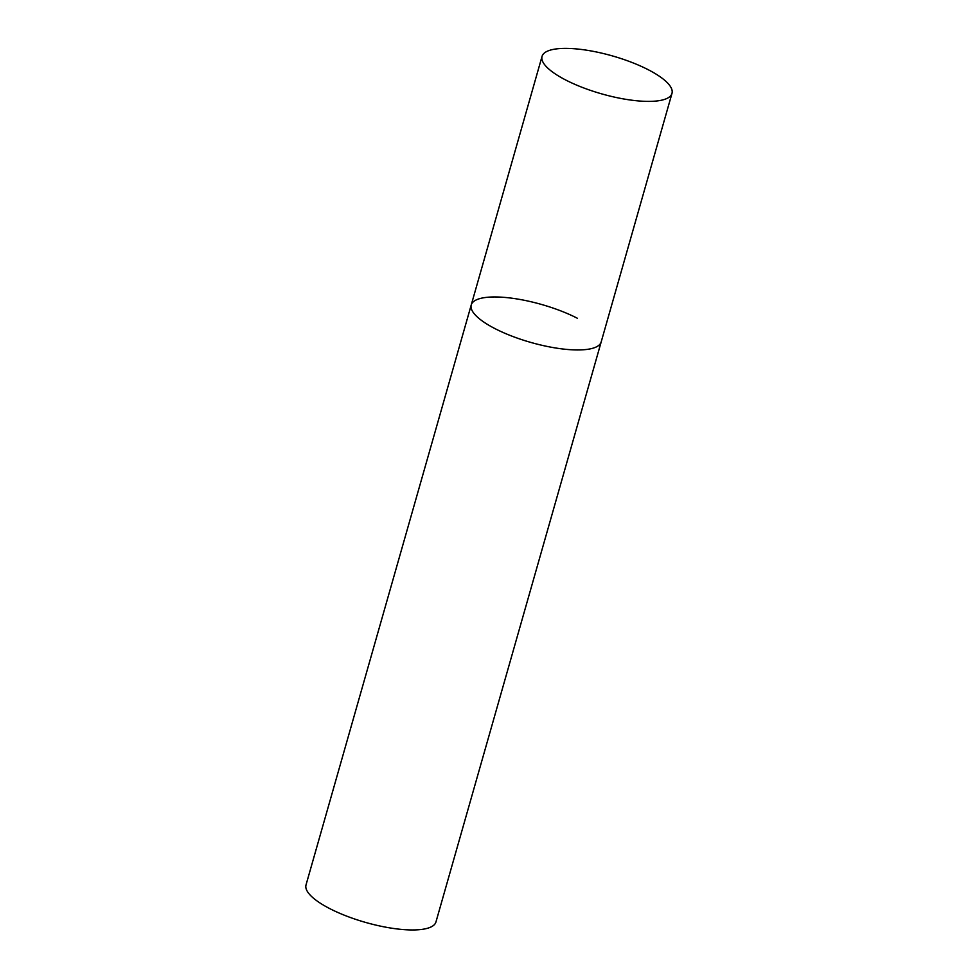 <?xml version="1.0" encoding="UTF-8"?>
<svg xmlns="http://www.w3.org/2000/svg" width="978" height="978" viewBox="0 0 978 978"><rect width="100%" height="100%" fill="white"/><g stroke="black" fill="none" stroke-linecap="round" stroke-linejoin="round"><path stroke-width="1.47" d="M542.044 56.382A67.555 19.719 15.9 0 0 582.644 87.531A67.555 19.719 15.9 0 0 657.571 100.881A67.555 19.719 15.9 0 0 671.984 93.399A67.555 19.719 15.9 0 0 631.385 62.237A67.555 19.719 15.9 0 0 556.445 48.9A67.555 19.719 15.9 0 0 542.044 56.382L471.237 304.953A67.555 19.719 15.9 0 0 511.836 336.102A67.555 19.719 15.9 0 0 586.763 349.439A67.555 19.719 15.9 0 0 601.177 341.97A67.555 19.719 -164.1 0 1 561.727 348.865A67.555 19.719 -164.1 0 1 495.051 328.657A67.555 19.719 -164.1 0 1 471.237 304.953A67.555 19.719 -164.1 0 1 510.675 298.046A67.555 19.719 -164.1 0 1 577.362 318.253M671.984 93.399L435.956 921.961A67.555 19.719 -164.1 0 1 396.518 928.868A67.555 19.719 -164.1 0 1 329.83 908.648A67.555 19.719 -164.1 0 1 306.016 884.943L471.237 304.953"/></g></svg>
